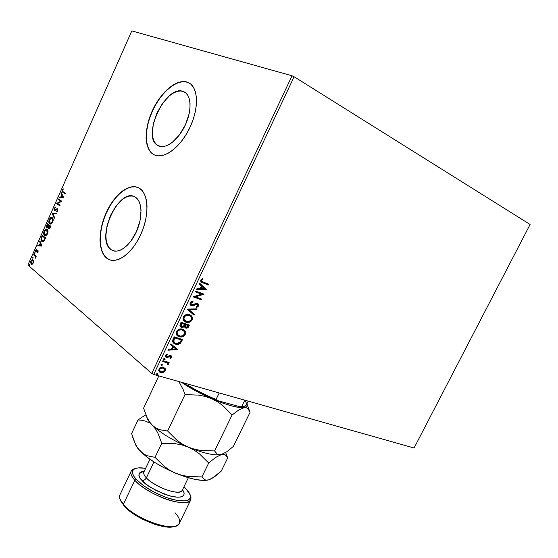 <?xml version="1.0" encoding="UTF-8"?>
<svg xmlns="http://www.w3.org/2000/svg" width="558" height="558" viewBox="0 0 558 558"><rect width="100%" height="100%" fill="white"/><g stroke="black" fill="none" stroke-linecap="round" stroke-linejoin="round"><path stroke-width="0.84" d="M111.154 249.691L114.906 251.114L111.154 249.691L108.95 247.466L107.296 244.355L106.257 240.477L105.86 235.985L107.003 225.837L110.533 215.381L115.952 206.097L122.502 199.332L125.906 197.232L129.233 196.116L132.358 196.039L135.155 197.023C142.102 200.866 142.994 216.609 136.787 230.831C130.67 245.108 119.182 253.974 112.221 250.326L111.154 249.691C94.937 239.731 118.749 186.693 135.036 196.953L137.512 199.039L139.333 202.024L140.525 205.874L141.048 210.436L139.988 220.975L136.292 231.94L130.558 241.558L127.21 245.36L123.73 248.282L120.249 250.221L116.908 251.107L113.839 250.919L111.154 249.691M183.268 91.463L185.11 92.405C191.778 96.806 191.624 112.618 184.538 126.624C177.528 140.672 165.496 149.307 158.479 145.854L156.017 144.076L154.141 141.355L152.906 137.805L152.362 133.557L153.345 123.646L156.917 113.051L162.58 103.272L169.534 95.725L173.189 93.158L176.788 91.554L180.192 90.975L183.268 91.463L185.891 93.012L187.948 95.585L189.357 99.08L190.048 103.376L189.985 108.301L189.162 113.658L185.416 124.783L179.418 134.931L172.15 142.485L168.404 144.906L164.784 146.294L161.436 146.608L157.656 145.415C141.097 136.752 165.838 84.084 183.268 91.463L185.479 92.677L183.268 91.463M189.141 82.968L189.95 83.484C198.815 89.413 198.564 110.7 188.96 129.456C179.467 148.282 163.375 159.546 154.134 154.796L158.06 155.856L162.524 155.494L167.358 153.694L172.38 150.5L177.381 146.015L182.166 140.407L186.518 133.892L190.264 126.75L193.235 119.266L195.314 111.76L196.402 104.555L196.465 97.943L195.509 92.196L193.591 87.536L190.794 84.139L187.258 82.117L183.129 81.524L178.567 82.354L173.761 84.558L168.9 88.011L164.143 92.586L159.672 98.096L155.64 104.332L152.181 111.077L149.418 118.087L147.438 125.125L146.322 131.939L146.105 138.293L146.81 143.95L148.414 148.707L150.883 152.376L153.262 154.322C144.048 148.749 143.957 128.549 152.571 110.226C161.067 91.847 176.907 78.573 187.258 82.117L187.474 82.235C177.123 78.692 161.283 91.965 152.787 110.338C144.166 128.654 144.264 148.853 153.485 154.427L151.099 152.48L148.63 148.812L147.026 144.055L146.322 138.398L146.538 132.044L147.654 125.229L149.628 118.198L152.397 111.188L155.856 104.444L159.888 98.208L164.359 92.698L169.109 88.129L173.977 84.67L178.783 82.472L183.338 81.642L187.474 82.235M107.164 258.452L109.654 259.805L107.164 258.452C98.445 252.118 98.145 231.626 106.034 213.686C113.797 195.684 128.473 183.38 138.238 187.607L135.468 186.839L131.276 187L126.833 188.534L122.3 191.373L117.843 195.391L113.616 200.42L109.773 206.279L106.445 212.751L103.746 219.608L101.758 226.611L100.573 233.516L100.217 240.079L100.726 246.064L102.079 251.253L104.248 255.438L107.164 258.452M139.005 187.997L139.068 188.032C148.351 193.033 149.677 214.021 141.376 233.132C133.202 252.307 117.843 264.143 108.573 259.351L106.934 258.368L110.498 260.07L114.585 260.377L119.049 259.24L123.716 256.694L128.396 252.802L132.902 247.717L137.045 241.635L140.644 234.792L143.539 227.483L145.624 220.012L146.796 212.703L147.019 205.846L146.287 199.729L144.655 194.602L142.185 190.641L139.005 187.997L135.245 186.742L131.06 186.902L126.617 188.444L122.083 191.282L117.619 195.3L113.4 200.329L109.556 206.188L106.229 212.661L103.523 219.524L101.542 226.527L100.349 233.432L99.994 239.996L100.503 245.98L101.856 251.17L104.025 255.355L106.934 258.368C98.055 251.923 97.95 230.796 106.229 212.661C114.369 194.449 129.484 182.619 139.005 187.997M530.1 224.469L414.064 447.997L153.708 374.439L294.108 76.746L530.1 224.469L294.108 76.746L153.708 374.439L414.064 447.997L530.1 224.469M165.203 368.594L162.797 367.115L159.755 367.924L158.625 370.317L159.783 372.2L162.671 372.758L164.931 371.454L165.433 369.089L164.91 368.343L164.98 370.631L165.203 368.594L163.361 367.241C161.625 366.711 160.132 367.31 158.897 369.04L159.783 372.2L160.795 372.667L163.327 372.577L165.28 370.882L164.98 370.631L163.034 372.325L163.327 372.577L160.795 372.667L159.393 371.879L161.729 372.577L163.62 372.067L164.98 370.631L165.203 368.594M162.985 360.642L162.629 361.382L166.765 362.742L167.567 363.509L167.323 364.486L167.805 365.03L168.195 364.674L167.881 362.944L168.788 363.209L169.137 362.47L162.985 360.642L162.629 361.382L166.982 362.874L167.805 365.03L168.286 364.527L167.881 362.944L168.788 363.209L169.137 362.47L162.985 360.642M171.669 357.364L171.648 356.13L170.483 355.404L167.407 356.667L166.417 356.506L166.103 355.662L167.302 354.63L166.94 354.03L165.245 355.676L165.412 356.681L166.417 357.42L167.651 357.413L170.267 356.185L170.957 357.015L169.806 357.943L170.127 358.536L171.383 357.783L171.376 357.12L169.96 358.236L171.376 357.12L171.669 357.364L170.734 355.467L169.681 355.418L167.407 356.667L166.458 356.534L166.172 355.453L167.302 354.63L166.94 354.03L165.377 355.306L165.9 357.183L167.484 357.462L170.413 356.22L170.901 357.183L169.806 357.943L170.127 358.536L171.669 357.364M173.147 339.111L172.617 340.868L173.036 342.417L174.424 343.686L176.684 344.391L178.623 344.258L180.206 343.456L182.564 339.529L174.215 336.844L173.147 339.111C172.269 341.154 172.624 342.633 174.215 343.561L175.477 344.133C177.137 344.781 178.804 344.467 180.478 343.205L182.564 339.529L174.215 336.844L173.147 339.111M181.078 322.308L179.906 325.705L181.441 327.365L182.898 327.42L184.3 326.535L185.158 327.818L186.937 328.125L188.199 327.379L189.392 325.112L181.078 322.308L180.157 324.261L180.89 327.114L184.3 326.535L185.633 328.034C186.944 328.453 187.976 327.937 188.744 326.486L189.392 325.112L181.078 322.308M187.321 309.083L194.065 315.249L194.449 314.433L189.301 309.857L196.695 309.683L197.086 308.867L187.258 309.216L194.065 315.249L194.449 314.433L189.301 309.857L196.695 309.683L197.086 308.867L187.321 309.083M195.439 291.883L201.584 294.157L193.103 296.828L201.361 299.834L201.717 299.081L195.572 296.835L204.04 294.178L195.795 291.123L195.439 291.883L201.584 294.157L193.103 296.828L201.361 299.834L201.717 299.081L195.572 296.835L204.04 294.178L195.795 291.123L195.439 291.883M203.3 282.139L201.64 281.037L201.829 280.018L203.112 279.07L202.659 278.442L200.824 279.949L200.636 281.093L201.124 281.978L208.399 284.978L208.755 284.217L202.373 281.741L201.675 280.269L203.112 279.07L202.659 278.442L200.824 279.949L201.78 282.404L208.399 284.978L208.755 284.217L203.3 282.139M206.307 289.393L199.576 283.122L199.185 283.952L201.354 285.968L200.043 288.744L196.911 288.772L196.514 289.602L206.251 289.518L199.576 283.122L199.185 283.952L201.354 285.968L200.043 288.744L196.911 288.772L196.514 289.602L206.307 289.393M190.055 302.764L190.083 304.591L191.324 305.644L193.026 305.686L197.309 304.256L197.971 305.386L196.214 306.551L196.437 307.319L197.713 306.928L198.815 305.693L198.711 304.368L197.295 303.392L192.866 304.877L191.415 304.766L190.815 303.936L190.934 303.015L193.047 301.969L192.915 301.201L190.948 301.759L190.055 302.764L190.934 305.47L197.309 304.256L197.888 305.617L196.214 306.551L196.437 307.319L198.725 305.924L197.964 303.636L196.2 303.426L191.694 304.891L190.934 303.015L193.047 301.969L192.915 301.201L190.055 302.764M189.483 314.677L186.205 314.607L183.868 316.128L182.996 318.778L184.579 321.506L187.558 322.51L190.104 321.938L191.596 320.731L192.398 318.995L192.266 317.272L191.359 315.835L189.483 314.677C187.132 313.826 185.089 314.586 183.352 316.965C182.696 319.176 183.226 320.773 184.949 321.75L185.967 322.21C188.332 323.061 190.383 322.294 192.105 319.894C192.747 317.662 192.182 316.065 190.417 315.103L189.483 314.677M182.612 329.199L179.334 329.164L176.705 331.096L176.126 333.328L177.723 336.014L180.708 336.976L183.268 336.383L184.754 335.177L185.556 333.44L185.416 331.738L184.503 330.329L182.612 329.199C180.255 328.383 178.211 329.157 176.474 331.529C175.833 333.649 176.328 335.198 177.96 336.167L179.118 336.697C181.496 337.52 183.547 336.732 185.27 334.34C185.898 332.191 185.368 330.643 183.687 329.694L182.612 329.199M177.814 349.566L170.915 343.84L170.532 344.656L172.75 346.497L171.466 349.217L168.3 349.385L167.909 350.194L177.814 349.566L170.915 343.84L170.532 344.656L172.75 346.497L171.466 349.217L168.3 349.385L167.909 350.194L177.814 349.566M164.694 358.459L163.78 358.731L163.878 359.589L165.022 359.422L164.694 358.459L163.696 358.871L163.899 359.603L165.105 359.289L164.694 358.459M162.001 364.165L161.081 364.444L161.185 365.295L162.329 365.127L162.001 364.165L161.004 364.576L161.199 365.302L162.413 364.988L162.001 364.165M157.621 373.441L156.7 373.727L156.805 374.571L157.949 374.397L157.621 373.441L156.617 373.86L156.805 374.571L158.033 374.265L157.621 373.441M27.9 265.043L131.821 30.906L292.036 75.776L151.762 373.455L27.9 265.043L151.762 373.455L153.708 374.439L151.762 373.455L292.036 75.776L294.108 76.746L292.036 75.776L131.821 30.906L27.9 265.043M33.613 261.067L32.824 259.644L31.429 260.091L30.578 262.002L31.109 264.143L31.883 264.373L32.769 263.836L33.613 261.067L32.81 259.637L30.892 260.949L31.374 264.311L32.19 264.276L33.278 263.006L33.613 261.067M33.919 254.267L33.654 254.86L35.307 256.506L35.273 258.27L35.635 256.52L35.977 256.813L36.242 256.213L33.919 254.267L33.654 254.86L35.189 256.275L35.273 258.27L35.635 256.52L35.977 256.813L36.242 256.213L33.919 254.267M38.125 252.111L37.916 250.403L36.061 251.149L36.5 249.098L35.642 250.305L35.67 251.553L36.319 251.923L37.763 251.072L37.274 252.983L38.125 252.111L37.888 250.389L36.124 251.212L36.612 249.042L35.754 250.005L35.872 251.818L37.7 251.037L37.274 252.983L38.125 252.111M41.536 237.115L40.978 238.88L41.187 240.54L42.024 241.495L43.14 241.593L44.256 240.617L45.589 237.854L42.338 235.309L41.536 237.115L41.927 237.255L41.536 237.115C40.734 239.27 40.818 240.679 41.787 241.335L44.117 240.805L45.589 237.854L42.338 235.309L41.536 237.115M47.472 223.744L46.509 226.136L46.607 227.483L47.186 227.971L48.281 227.246L48.476 228.32L49.257 228.606L50.771 226.213L47.472 223.744L46.781 225.299L46.893 227.845L48.281 227.246L48.783 228.585L50.771 226.213L47.472 223.744M52.138 213.24L54.307 218.255L54.6 217.599L52.912 213.867L56.302 213.77L56.595 213.114L52.089 213.337L54.307 218.255L54.6 217.599L52.912 213.867L56.302 213.77L56.595 213.114L52.138 213.24M58.199 199.583L60.717 201.292L56.463 203.503L59.832 205.832L60.104 205.225L57.579 203.489L61.854 201.278L58.471 198.976L58.199 199.583L58.848 199.234L58.199 199.583L60.717 201.292L56.463 203.503L59.832 205.832L60.104 205.225L57.579 203.489L61.854 201.278L58.471 198.976L58.199 199.583M63.145 191.764L62.517 190.948L63.34 188.89L62.287 190.125L62.154 191.694L65.153 193.87L65.419 193.263L63.145 191.764L62.642 190.348L63.34 188.89L62.287 190.125L62.838 192.35L65.153 193.87L65.419 193.263L63.145 191.764M63.57 197.427L61.289 192.629L60.996 193.291L61.722 194.819L60.738 197.03L59.294 197.114L59.008 197.769L63.528 197.525L61.289 192.629L60.996 193.291L61.722 194.819L60.738 197.03L59.294 197.114L59.008 197.769L63.57 197.427M54.252 208.218L54.007 209.669L54.586 210.596L57.418 209.459L57.418 210.492L56.518 211.245L56.511 211.859L57.153 211.545L57.886 210.415L57.725 208.894L56.951 208.734L54.886 209.975L54.538 208.622L55.765 206.969L54.252 208.218L54.635 208.371L54.252 208.218L54.517 210.561L57.341 209.396L57.418 210.492L56.511 211.859L57.76 210.743L57.6 208.783L54.747 209.941L54.614 208.413L55.765 206.969L54.252 208.218M52.312 217.739L50.513 217.836L49.174 219.671L48.839 222.217L49.802 223.877L51.608 223.591L52.829 221.833L53.143 219.28L52.089 217.606C51.183 217.132 50.234 217.76 49.25 219.496C48.56 221.679 48.699 223.102 49.648 223.772L49.899 223.925C50.806 224.407 51.761 223.765 52.752 222.014C53.422 219.81 53.275 218.387 52.312 217.739M47.144 229.373L45.7 229.24L44.103 231.075L43.691 233.802L44.647 235.483L46.433 235.239L47.709 233.314L47.96 230.935L46.893 229.212C46 228.752 45.072 229.373 44.103 231.075C43.419 233.258 43.552 234.695 44.494 235.378L44.773 235.56C45.665 236.02 46.6 235.392 47.563 233.669C48.239 231.479 48.093 230.042 47.144 229.373M41.983 245.959L39.862 240.882L39.576 241.53L40.253 243.149L39.283 245.332L37.902 245.297L37.616 245.939L41.941 246.064L39.862 240.882L39.576 241.53L40.253 243.149L39.283 245.332L37.902 245.297L37.616 245.939L41.983 245.959M34.98 252.572L34.45 252.962L34.645 253.611L35.098 252.837L34.498 252.844L34.596 253.597L34.98 252.572M32.957 257.119L32.476 257.391L32.566 258.145L33.075 257.391L32.476 257.391L32.573 258.145L32.957 257.119M29.665 264.534L29.142 264.911L29.33 265.566L29.783 264.806L29.19 264.799L29.288 265.559L29.665 264.534M65.188 193.793L62.838 192.35L63.256 192.524L62.524 190.836L62.768 192.133L65.188 193.793M62.67 190.285L62.287 190.125L62.67 190.285M59.511 197.741L59.294 197.114L61.24 197.023L59.511 197.741M61.994 195.328L60.996 193.291L61.54 193.166L61.994 195.328M63.145 197.093L61.959 195.314L63.145 197.093L61.206 197.009L63.145 197.093L61.206 197.009L61.959 195.314L63.145 197.093M59.873 205.742L56.463 203.503L61.136 201.459L58.618 199.75L61.136 201.459L56.881 203.67L59.873 205.742M54.865 209.975L55.528 210.108L55.109 209.941L56.504 209.487L56.086 209.32L57.369 208.901L56.951 208.734L57.669 208.838L56.504 209.487M56.937 211.684L56.518 211.245L57.634 210.987L56.937 211.684M57.802 210.645L57.418 210.492L57.802 210.645M54.782 210.624L54.433 209.25L54.782 210.624M57.704 209.529L57.293 209.369M56.26 209.675L55.647 210.059M54.475 217.871L52.089 213.337L52.557 213.4L54.475 217.871M50.227 224.037L49.648 223.772L50.074 223.932L49.216 221.435L49.376 222.893L50.227 224.037M49.634 219.643L49.25 219.496L49.634 219.643M51.782 217.648L50.046 218.952L52.068 217.641M52.466 218.506L52.04 218.345L52.78 221.938L50.101 223.284L49.592 219.719L51.859 218.234L52.884 218.987L53.17 220.438L51.978 218.297M50.318 223.367L52.445 222.607L51.51 223.437L50.59 223.479M49.006 228.641L48.651 228.508L49.006 228.641M49.048 228.641L48.692 227.552L49.048 228.641M48.651 227.385L48.281 227.246L48.651 227.385M47.242 227.971L46.893 227.845L47.242 227.971M47.284 227.971L46.886 226.569L47.284 227.971M47.165 225.446L46.781 225.299L47.165 225.446M47.576 224.609L47.842 224.023L47.576 224.609M48.748 226.611L48.302 227.252L48.748 226.611M48.211 227.336L47.681 227.462L48.211 227.336M47.96 224.755L49.181 225.669L48.762 225.509L49.013 225.962L48.63 225.816L48.162 226.743L48.588 226.904L47.249 227.294L47.542 224.595L49.181 225.669L47.96 224.755M49.983 227.908L49.334 228.062L49.983 227.908M49.523 225.927L50.555 226.701L49.523 225.927M50.157 226.562L49.885 227.183L50.269 227.329L48.916 227.901L49.097 225.767L50.548 226.708L48.86 227.852L49.097 225.767L50.157 226.562M45.107 235.664L44.494 235.378L44.912 235.539L44.068 233.111L44.403 234.918L45.107 235.664M44.494 231.214L44.103 231.075L44.494 231.214M46.628 229.254L44.884 230.559L46.907 229.254M47.046 229.98L47.995 232.009L47.297 230.126L46.67 229.84L47.214 233.439L44.989 234.925L44.452 231.312L46.67 229.84M47.277 234.241L46.335 235.064L45.414 235.078L47.277 234.241M47.604 233.586L47.214 233.439L47.604 233.586M47.297 230.126L46.879 229.973L47.57 231.612L47.151 233.579L46.119 234.799L45.01 234.932L44.103 233.516L44.333 231.598L45.393 230.056L46.753 229.889M42.443 236.18L42.701 235.595L42.443 236.18M42.464 241.656L41.787 241.335L42.213 241.488L41.418 238.943L41.529 240.477L42.443 241.649M44.438 240.31L42.875 241.112M42.52 240.979L44.375 240.4L42.052 240.735L41.487 238.468L42.401 236.167L45.379 238.329L42.401 236.167L45.372 238.336L44.989 238.196L45.198 238.733L44.814 238.587L43.949 240.247L44.459 240.282M38.097 245.952L38.328 245.443L37.902 245.297L39.764 245.353L38.328 245.443L38.097 245.952M40.504 243.686L39.576 241.53L40.099 241.447L40.504 243.686M41.606 245.534L40.469 243.672L41.606 245.534L39.73 245.339L41.606 245.534L39.73 245.339L40.469 243.672L41.606 245.534M37.665 252.725L37.233 252.467L37.665 252.725M36.305 251.274L36.828 251.407L36.403 251.253L36.828 251.407L37.351 250.967L36.926 250.821L37.993 250.514L37.567 250.361L38.049 250.5L36.905 251.365L36.228 251.267M38.125 251.184L37.7 251.037M34.854 253.527L34.498 252.844L35.084 252.753L34.854 253.527M36.04 256.666L35.635 256.52L36.04 256.666M35.545 257.908L35.154 257.775L35.545 257.908M35.44 256.199L33.654 254.86L34.275 254.56L34.08 255.006L34.861 255.662M32.838 258.075L32.476 257.391L33.062 257.308L32.838 258.075M31.666 264.387L31.109 264.143L31.534 264.29L30.969 262.755L31.666 264.387M31.987 260.098L32.936 259.707M32.873 259.707L32.211 259.923M33.473 260.879L32.782 260.384L33.334 262.874L31.374 263.55L31.178 261.193L32.587 260.258L33.124 260.467M31.694 263.725L32.971 263.564L31.959 263.808M29.553 265.482L29.19 264.799L29.769 264.708L29.553 265.482M61.206 197.009L61.959 195.314L62.726 196.925L61.206 197.009M49.92 223.172L49.25 221.924L49.474 220.012L50.541 218.457L51.789 218.199L52.717 219.58L52.515 221.498L51.294 223.165L49.92 223.172M48.63 225.816L47.897 227.078L47.046 227.127L47.542 224.595L48.63 225.816M44.989 238.196L43.426 240.784L42.45 240.958L41.704 240.345L41.452 238.657L42.401 236.167L44.989 238.196M39.73 245.339L40.469 243.672L41.18 245.381L39.73 245.339M31.374 263.55L31.102 261.381L31.583 260.558L32.615 260.272L33.173 261.088L33.075 262.56L32.357 263.571L31.374 263.55M208.399 284.085L208.399 284.978L201.229 282.069L208.078 284.768L208.399 284.085M201.891 281.448L201.285 280.255L202.791 278.867L202.533 278.498L203.112 279.07L201.354 280.06L201.947 281.476M199.548 283.178L205.986 289.177L199.548 283.178M201.724 286.4L200.72 288.528L201.04 288.737L200.72 288.528L201.724 286.4L202.045 286.617L201.724 286.4M204.305 288.709L201.04 288.737L202.045 286.617L204.305 288.709L201.04 288.737L202.045 286.617L204.305 288.709M203.684 294.045L203.963 294.338L195.258 296.619L203.684 294.045M201.361 298.949L201.361 299.834L193.145 296.737L201.047 299.618L201.361 298.949M201.264 293.94L195.481 291.799L201.264 293.94M191.101 304.542L190.501 303.712L190.62 302.792L192.733 301.745L192.643 301.229L193.047 301.969L190.62 302.792L191.227 304.619M197.985 303.65L198.725 305.924L196.36 307.046L198.223 306.021L198.397 304.145M197.427 304.305L195.719 304.11L194.456 304.745L194.77 304.968L191.324 305.644L190.592 305.233L191.84 305.568M192.273 305.547L196.995 304.033M196.66 308.874L196.695 309.683L188.988 309.634L194.449 314.433L194.135 314.21L193.766 314.984L194.135 314.21L188.988 309.634L196.381 309.46L196.66 308.874M190.62 315.228C192.022 316.246 192.419 317.725 191.799 319.671L192.105 319.894L191.799 319.671C190.069 322.064 188.025 322.838 185.654 321.98L184.684 321.548M187.886 322.266L190.599 321.206L191.896 319.448L192.057 317.39L190.822 315.396M184.928 321.68L187.244 322.28M184.893 320.662L184.328 320.146M183.882 319.455L183.631 318.465M183.624 318.109L184.886 315.793L186.205 315.137L188.52 315.117M189.88 315.772L188.82 315.207L189.88 315.772C191.296 316.546 191.757 317.837 191.248 319.636C189.846 321.527 188.199 322.133 186.323 321.464L185.514 321.094C184.112 320.313 183.68 319.03 184.224 317.23C185.619 315.347 187.258 314.747 189.127 315.43L189.399 315.451M188.82 315.207C186.944 314.524 185.312 315.124 183.91 317.007L184.224 317.23L183.91 317.007C183.38 318.709 183.756 319.964 185.04 320.766M187.083 327.755L189.029 324.986L188.744 326.486L188.437 326.256C187.669 327.706 186.637 328.223 185.326 327.804L186.63 327.895M183.987 326.304L181.441 327.365L180.555 326.862L182.264 327.246L183.987 326.304M180.569 325.481L181.273 323.117L184.684 324.393L183.84 325.935L181.796 326.611L181.176 324.205L181.169 326.235L180.82 325.356L181.273 323.117L181.176 324.205L181.58 323.347L184.684 324.393L181.273 323.117L184.684 324.393L183.129 326.514L181.245 326.291M185.061 326.695L184.893 325.181M185.047 324.833L185.228 324.449L188.192 325.572L187.823 326.346L185.974 327.281L185.354 325.063L185.375 326.925L185.082 326.472L185.228 324.449L185.354 325.063L185.535 324.679L188.192 325.572L185.228 324.449L188.192 325.572L187.021 327.26L185.395 326.946M183.896 329.827C185.214 330.824 185.57 332.247 184.963 334.109L185.27 334.34L184.963 334.109C183.24 336.495 181.19 337.283 178.811 336.46L177.458 335.804L180.408 336.746M181.05 336.718L183.763 335.637L184.963 334.109L185.256 332.08L184.196 330.099M178.037 335.163L177.472 334.654M177.019 333.977L176.767 333M176.76 332.652L177.228 331.208L178.658 329.945L181.957 329.722C180.074 329.06 178.441 329.673 177.046 331.55C176.523 333.189 176.865 334.402 178.086 335.198M182.257 329.827L182.815 330.106M183.073 330.273L181.957 329.715M184.405 334.096C183.003 335.979 181.357 336.6 179.474 335.951L178.539 335.525C177.214 334.751 176.816 333.51 177.346 331.787L177.046 331.55L177.346 331.787C178.748 329.904 180.38 329.29 182.264 329.952L183.157 330.364C184.489 331.131 184.9 332.38 184.405 334.096L182.592 335.797L180.094 336.111L177.479 334.493L177.109 332.512L177.765 331.124L178.965 330.183L181.65 329.792L184.238 331.41L184.405 334.096M182.201 339.417L181.566 340.757L181.873 340.994L181.566 340.757L180.178 342.961L180.478 343.205L180.178 342.961C178.504 344.23 176.83 344.544 175.17 343.895L173.684 343.17L176.886 344.188L179.606 343.435L182.201 339.417M174.375 342.598L173.308 340.513L174.417 337.632L181.364 340.003L181.057 339.766L181.364 340.003L179.885 342.556L175.833 343.386L174.8 342.919L173.308 340.513L173.608 340.75L174.34 338.678L174.04 338.441L173.308 340.513M173.963 342.256L173.301 340.771M174.34 338.678L174.417 337.632L174.34 338.678L174.724 337.869L181.364 340.003L179.432 342.961L176.314 343.519L174.682 342.842L173.754 341.733L174.34 338.678M170.908 343.847L177.507 349.322L170.908 343.847M173.161 346.846L172.178 348.924L172.478 349.168L172.178 348.924L173.161 346.846L173.461 347.083L173.161 346.846M175.777 349.001L172.478 349.168L173.461 347.083L175.777 349.001L172.478 349.168L173.461 347.083L175.777 349.001M170.539 356.269L169.479 355.983L169.772 356.227L169.479 355.983L168.495 356.534L168.788 356.778L167.184 357.218L167.484 357.462L166.417 357.42L165.614 356.946L167.184 357.218L169.967 355.941M166.117 356.255L165.803 355.418L166.814 354.065L167.302 354.63L165.872 355.209L166.263 356.346M171.348 355.885L171.376 357.12L171.425 356.039M164.777 358.494L165.105 359.289L163.724 359.422L164.868 358.752M168.774 362.358L168.788 363.209L167.588 362.693L168.286 364.527L167.553 364.744L168.097 363.809L167.588 362.693L168.488 362.958L168.774 362.358M166.465 362.491L165.182 361.989M165.977 362.268L166.347 362.428M162.099 364.207L162.413 364.988L161.025 365.12L162.176 364.451M163.48 368.071L164.526 370.658L161.143 371.928L160.327 371.551L159.365 368.998L160 371.272L159.49 370.763M159.323 370.484L159.267 369.243M159.49 368.775L161.388 367.631L162.713 367.729L159.365 369.005L159.658 369.257L163.006 367.98L162.713 367.729L163.829 368.357L162.713 367.729M157.726 373.483L158.033 374.265L156.638 374.383L157.802 373.72M186.323 321.464L184.07 319.371L183.98 317.962L184.635 316.567L185.835 315.626L187.872 315.186L190.243 316.009L191.464 317.893L191.059 319.985L188.953 321.527L186.323 321.464M161.143 371.928L159.783 371.014L159.497 369.738L159.937 368.81L161.681 367.882L163.78 368.322L164.687 369.703L164.401 370.889L162.943 371.914L161.143 371.928M188.485 384.267L187.99 385.306L186.707 385.153L184.231 383.06L186.707 385.153C196.032 390.977 206.188 396.089 217.181 400.491L216.065 399.437L219.203 392.944L216.065 399.437C206.014 395.308 196.66 390.593 187.99 385.306C196.66 390.593 206.014 395.308 216.065 399.437L217.181 400.491L209.278 397.15L193.675 389.296L186.707 385.153L187.99 385.306L188.485 384.267M245.527 401.495C246.971 403.699 246.852 405.192 245.171 405.987L241.719 406.503L244.809 400.177L241.719 406.503L240.031 406.775L217.181 400.491L240.031 406.775L244.223 406.294M243.393 406.566L241.719 406.503C244.285 406.524 245.827 406.008 246.343 404.955L248.212 401.139M135.106 468.594L133.794 468.992C129.561 470.826 129.902 474.586 134.827 480.271L136.292 479.399C131.528 473.93 131.186 470.31 135.245 468.539C137.645 467.653 141.104 467.59 145.624 468.35L138.517 467.876L135.517 468.441L133.481 469.62L132.497 471.37L132.637 473.637L133.913 476.351L136.292 479.399L134.827 480.271C131.395 476.434 130.181 473.4 131.186 471.161L134.945 468.636M183.952 486.792L188.458 491.626L190.034 494.374L190.55 496.76L189.957 498.692L188.262 500.087L185.5 500.875L177.2 500.491L166.305 497.52L154.587 492.414L143.999 486.011L136.292 479.399C144.85 487.845 156.512 494.416 171.264 499.117C185.005 502.486 191.345 501.126 190.271 495.023L185.884 488.627L183.952 486.792M131.186 471.161L119.949 494.793C118.868 497.213 119.991 500.407 123.332 504.383L123.799 505.59C133.585 517.859 165.042 530.644 174.556 526.368L169.095 527.094L159.232 525.629L153.555 523.92L141.865 518.87L136.347 515.752L127.133 508.966L121.504 502.402L120.556 500.38L123.332 504.383L119.97 498.991M149.963 459.255L143.894 471.956C143.26 473.4 144.083 475.367 146.363 477.857C145.282 479.727 143.838 480.598 142.018 480.466C137.247 476.058 137.959 473.038 144.159 471.405L141.279 471.901L139.723 472.835L138.991 474.209L139.137 475.988L140.156 478.101L142.018 480.466L148.016 485.579L156.191 490.517L165.238 494.465L169.625 495.853L177.214 497.199L180.129 497.108L182.299 496.515L183.652 495.448L184.147 493.963L183.777 492.114L182.473 489.84C186.142 493.983 184.321 499.598 170.211 496.013C155.145 490.573 145.75 485.39 142.018 480.466C143.838 480.598 145.282 479.727 146.363 477.857C148.574 480.745 154.252 484.351 163.389 488.696C173.963 492.623 180.241 493.188 182.208 490.391L182.075 490.621M175.1 512.795C180.904 519.289 181.204 523.683 176.007 525.964C166.172 530.393 133.481 517.099 123.332 504.383L134.827 480.271L123.332 504.383C135.503 519.77 176.474 533.371 179.299 523.355L190.759 499.835C188.283 509.147 147.347 495.085 134.827 480.271C141.746 487.936 157.754 496.997 171.118 500.749C185.382 504.23 191.952 502.793 190.829 496.439L190.39 495.323M143.713 472.235L143.894 471.956C143.476 473.888 144.299 475.855 146.363 477.857L153.973 461.947L146.363 477.857C154.559 487.28 180.569 496.264 182.208 490.391L188.353 477.732M158.849 375.89L143.587 408.198L158.849 375.89M247.933 408.672L246.308 407.759L244.223 407.64L246.943 406.405L247.299 405.296L246.929 403.755L247.208 404.55C247.619 406.259 246.622 407.291 244.223 407.64L238.936 407.459L231.368 405.826L222.049 402.834L211.649 398.677L217.522 401.76L222.879 405.631L232.093 414.992L238.726 409.97L244.223 407.64C237.903 408.177 227.043 405.192 211.649 398.677L205.232 396.438L198.613 395.12L185.012 394.604L183.122 389.463L178.839 381.539L183.122 389.463L185.012 394.604L167.602 431.02L159.49 429.674L155.815 427.958L152.487 425.377C160.837 433.113 172.764 440.353 188.269 447.111L182.396 444.105L176.998 440.311L167.602 431.02L185.012 394.604L198.613 395.12L205.232 396.438L211.649 398.677L217.522 401.76L222.879 405.631L232.093 414.992L214.586 450.927L201.201 450.515L194.651 449.267L188.269 447.111C203.642 453.382 214.656 455.858 221.31 454.54L226.918 451.687L233.321 446.463L250.054 412.306L233.321 446.463L226.918 451.687L221.31 454.54L219.064 454.728L217.215 454.114L214.586 450.927L232.093 414.992L238.726 409.97L244.223 407.64L246.308 407.759L247.933 408.672L250.054 412.306M226.66 456.207L225.299 454.944L223.528 454.345L221.31 454.54L223.528 454.345L225.299 454.944L227.692 457.958L221.212 471.175L211.698 478.604L208.957 479.824L206.634 480.187L204.709 479.74L201.926 476.916L208.699 463.014L215.555 457.462L221.31 454.54C214.656 455.858 203.642 453.382 188.269 447.111L194.128 450.111L199.478 453.877L208.699 463.014L215.555 457.462L221.749 454.414L219.064 454.728L217.215 454.114L214.586 450.927L201.201 450.515L194.651 449.267L188.269 447.111L182.396 444.105L176.998 440.311L167.602 431.02L159.49 429.674L155.815 427.958L152.487 425.377L149.593 421.946L147.193 417.844L143.587 408.198L147.193 417.844M146.356 416.045L147.145 418.026C147.765 420.069 149.544 422.525 152.487 425.377L149.593 421.946M146.998 417.447L146.998 417.447C147.431 419.588 149.258 422.232 152.487 425.377L155.41 428.851L157.886 433.071L161.743 443.261L175.282 443.694L181.873 444.956L188.269 447.111C172.764 440.353 160.837 433.113 152.487 425.377L155.41 428.851L157.886 433.071L161.743 443.261L155.012 457.344L147.075 455.719L143.483 453.863L137.917 448.513L135.266 443.868M211.649 398.677C200.057 393.571 189.978 388.103 181.427 382.272L195.781 390.963L211.649 398.677M150.876 423.982L152.487 425.377L150.876 423.982M145.631 421.171L149.188 422.831L145.631 421.171L141.858 420.272L145.631 421.171M138.021 419.979L141.858 420.272L138.021 419.979L131.611 433.538L138.021 419.979L141.858 417.272L138.021 419.979M145.519 415.068L141.858 417.272L145.519 415.068M134.813 442.773L135.273 443.903C135.95 445.995 137.603 448.416 140.232 451.15L143.483 453.863L147.075 455.719L155.012 457.344L164.408 466.516L169.806 470.261L175.672 473.219L182.041 475.332L188.576 476.546L201.926 476.916L188.576 476.546L182.041 475.332L175.672 473.219L165.098 468.315L155.18 462.708L146.684 456.835L140.232 451.15C148.386 459.199 160.195 466.558 175.672 473.219L169.806 470.261L164.408 466.516L155.012 457.344L161.743 443.261L175.282 443.694L181.873 444.956L188.269 447.111L194.128 450.111L199.478 453.877L208.699 463.014L201.926 476.916L204.709 479.74L206.634 480.187L208.957 479.824L203.335 480.438L195.537 479.496L186.086 477.041L175.672 473.219C191.024 479.357 202.122 481.561 208.957 479.824L214.697 476.658L221.212 471.175L227.692 457.958L226.22 454.024M133.181 438.637L131.611 433.538L135.092 443.38L133.181 438.637M137.421 447.593L135.092 443.38L137.421 447.593L140.232 451.15L137.421 447.593M190.32 495.169L190.759 499.835M113.679 250.884L112.221 250.326M159.093 146.112L157.656 145.415M54.817 209.968L55.172 210.108M51.859 218.234L52.285 218.394M49.069 227.978L49.425 228.117M133.794 468.992L135.245 468.539M249.6 411.127L247.208 404.55M225.655 452.524L227.664 457.888M190.829 496.439L190.271 495.03"/></g></svg>
